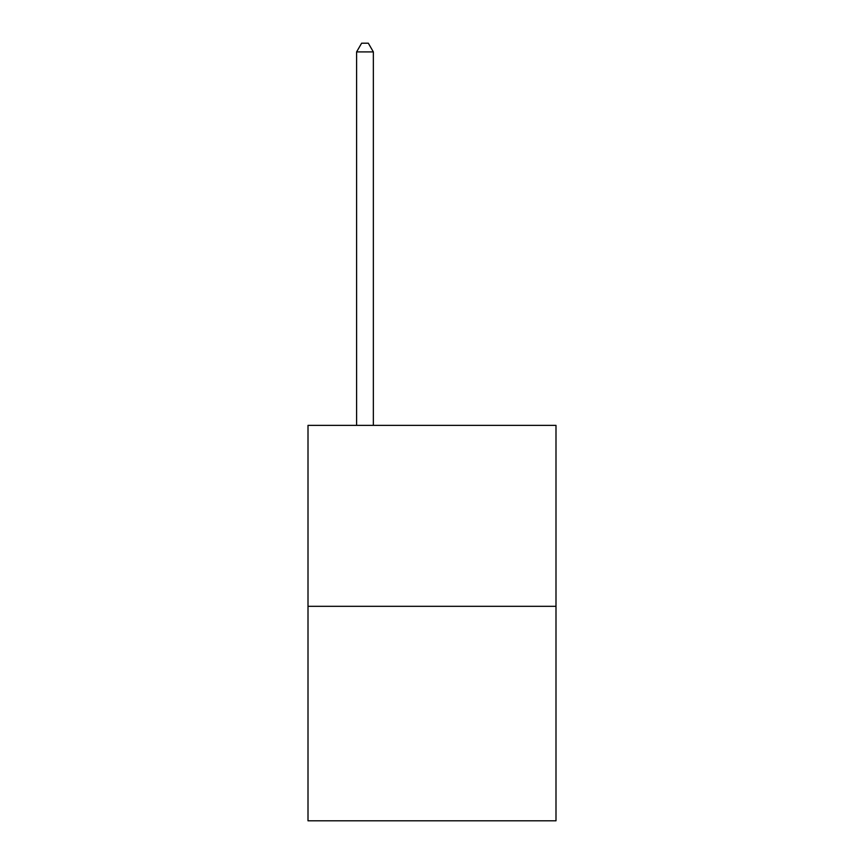 <?xml version="1.0" encoding="UTF-8"?>
<svg xmlns="http://www.w3.org/2000/svg" width="864" height="864" viewBox="0 0 864 864"><rect width="100%" height="100%" fill="white"/><g stroke="black" fill="none" stroke-linecap="round" stroke-linejoin="round"><path stroke-width="1.3" d="M555.995 606.323L555.995 425.369L308.005 425.369L308.005 820.8L555.995 820.8L555.995 606.323L308.005 606.323M373.356 425.369L373.356 51.916L356.594 51.916L356.594 425.369M356.594 51.916L361.627 43.2L368.323 43.2L373.356 51.916"/></g></svg>
